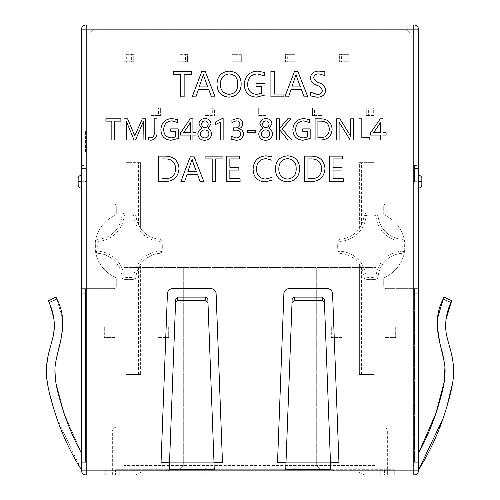 <?xml version="1.0" encoding="UTF-8"?>
<svg xmlns="http://www.w3.org/2000/svg" width="500" height="500" viewBox="0 0 500 500"><rect width="100%" height="100%" fill="white"/><g stroke="black" fill="none" stroke-linecap="round" stroke-linejoin="round"><path stroke-width="0.38" stroke-dasharray="2.5 1.88" d="M81.331 181.281L85.562 181.281L85.562 182.131L81.331 182.131L81.331 152.056L85.562 152.056L81.331 152.056L81.331 29.869A4.869 4.869 0 0 1 86.2 25L413.8 25A4.869 4.869 0 0 1 418.669 29.869L418.669 130.881L414.438 130.881L410.2 126.65L410.2 33.469L405.962 29.238L94.038 29.238L89.8 33.469L89.8 126.65L85.562 130.881L89.8 126.65L89.8 33.469L94.038 29.238L405.962 29.238L410.2 33.469L410.2 126.65L414.438 130.881L418.669 130.881L418.669 182.131L414.438 182.131L414.438 181.281L418.669 181.281M175.694 298.969L169.256 469.706M214.275 469.706L207.831 298.969M292.162 298.969L285.725 469.706M330.744 469.706L324.306 298.969M85.562 152.056L85.562 130.881L85.562 152.056M414.438 181.281L414.438 168.575L418.669 168.575L414.438 168.575L414.438 165.4L414.438 182.131M418.669 182.131L418.669 288.65L385.844 288.65A2.119 2.119 0 0 1 383.731 286.531L383.731 279.1A2.119 2.119 0 0 1 384.975 277.169A33.881 33.881 0 0 0 384.975 215.419A2.119 2.119 0 0 1 383.731 213.487L383.731 206.056A2.119 2.119 0 0 1 385.844 203.944L418.669 203.944L385.844 203.944A2.119 2.119 0 0 0 383.731 206.056L383.731 213.487A2.119 2.119 0 0 0 384.975 215.419A33.881 33.881 0 0 1 384.975 277.169A2.119 2.119 0 0 0 383.731 279.1L383.731 286.531A2.119 2.119 0 0 0 385.844 288.65L418.669 288.65L418.669 470.131L387.644 470.131L387.644 475L413.8 475M86.2 475L112.35 475L112.35 431.431A4.237 4.237 0 0 1 116.587 427.194L383.413 427.194A4.237 4.237 0 0 1 387.644 431.431L387.644 470.131M81.331 182.131L81.331 203.944L114.15 203.944A2.119 2.119 0 0 1 116.269 206.056L116.269 213.487A2.119 2.119 0 0 1 115.025 215.419A33.881 33.881 0 0 0 115.025 277.169A2.119 2.119 0 0 1 116.269 279.1L116.269 286.531A2.119 2.119 0 0 1 114.15 288.65L81.331 288.65L81.331 470.131L112.35 470.131M85.562 182.131L85.562 181.281M180.119 54.331L187.531 54.331L187.531 61.744L178 61.744L178 54.331L178 61.744L180.119 61.744L180.119 54.331L185.413 54.331L185.413 61.744L180.119 61.744M153.225 108.119L160.637 108.119L160.637 115.531L151.106 115.531L151.106 108.119L151.106 115.531L153.225 115.531L153.225 108.119L158.519 108.119L158.519 115.531L153.225 115.531M212.306 115.531L204.894 115.531L204.894 108.119L214.425 108.119L214.425 115.531L214.425 108.119L212.306 108.119L212.306 115.531L207.013 115.531L207.013 108.119L212.306 108.119M266.094 115.531L258.681 115.531L258.681 108.119L268.212 108.119L268.212 115.531L268.212 108.119L266.094 108.119L266.094 115.531L260.8 115.531L260.8 108.119L266.094 108.119M319.881 115.531L322 115.531L322 108.119L322 115.531L312.469 115.531L312.469 108.119L322 108.119L319.881 108.119L319.881 115.531L314.587 115.531L314.587 108.119L319.881 108.119M287.694 54.331L285.575 54.331L285.575 61.744L285.575 54.331L295.106 54.331L295.106 61.744L285.575 61.744L287.694 61.744L287.694 54.331L292.987 54.331L292.987 61.744L287.694 61.744M341.481 54.331L339.363 54.331L339.363 61.744L339.363 54.331L348.894 54.331L348.894 61.744L339.363 61.744L341.481 61.744L341.481 54.331L346.775 54.331L346.775 61.744L341.481 61.744M104.306 326.975L114.894 326.975L114.894 337.562L104.306 337.562L104.306 326.975L104.306 337.562L114.894 337.562L114.894 326.975L104.306 326.975M331.319 326.975L341.906 326.975L341.906 337.562L331.319 337.562L331.319 326.975L331.319 337.562L341.906 337.562L341.906 326.975L331.319 326.975M385.106 337.562L385.106 326.975L395.694 326.975L395.694 337.562L385.106 337.562L395.694 337.562L395.694 326.975L385.106 326.975L385.106 337.562M158.094 337.562L158.094 326.975L168.681 326.975L168.681 337.562L158.094 337.562L168.681 337.562L168.681 326.975L158.094 326.975L158.094 337.562M126.331 54.331L133.744 54.331L133.744 61.744L124.213 61.744L124.213 54.331L124.213 61.744L126.331 61.744L126.331 54.331L131.625 54.331L131.625 61.744L126.331 61.744M373.669 115.531L366.256 115.531L366.256 108.119L375.788 108.119L375.788 115.531L375.788 108.119L373.669 108.119L373.669 115.531L368.375 115.531L368.375 108.119L373.669 108.119M136.019 215.312A25.625 25.625 0 0 0 159.956 239.256A2.119 2.119 0 0 1 161.912 241.031A2.119 2.119 0 0 0 159.956 239.256A25.625 25.625 0 0 1 140.625 228.412L140.625 162.65L140.625 228.412L138.506 224.806A25.625 25.625 0 0 1 136.019 215.312A2.119 2.119 0 0 0 134.238 213.356A33.35 33.35 0 0 0 123.713 213.356A33.35 33.35 0 0 1 125.8 213.094L125.8 162.65L125.8 213.094L127.919 212.956A33.35 33.35 0 0 1 134.238 213.356A2.119 2.119 0 0 1 136.019 215.312L133.906 215.45A27.744 27.744 0 0 0 159.819 241.369A31.237 31.237 0 0 1 159.819 251.219A27.744 27.744 0 0 0 133.906 277.137A31.237 31.237 0 0 1 124.05 277.137A27.744 27.744 0 0 0 98.131 251.219A31.237 31.237 0 0 1 98.131 241.369A27.744 27.744 0 0 0 124.05 215.45A31.237 31.237 0 0 1 133.906 215.45L134.238 213.356A33.35 33.35 0 0 0 123.713 213.356A2.119 2.119 0 0 0 121.938 215.312A25.625 25.625 0 0 1 98 239.256A2.119 2.119 0 0 0 96.044 241.031A33.35 33.35 0 0 0 95.625 246.294A33.35 33.35 0 0 1 96.044 241.031A2.119 2.119 0 0 1 98 239.256L98.131 241.369L96.044 241.031A2.119 2.119 0 0 1 98 239.256A25.625 25.625 0 0 0 121.938 215.312A2.119 2.119 0 0 1 123.713 213.356L124.05 215.45L121.938 215.312A2.119 2.119 0 0 1 123.713 213.356M140.625 162.65L125.8 162.65L140.625 162.65M96.044 251.556A33.35 33.35 0 0 1 95.625 246.294A33.35 33.35 0 0 0 96.044 251.556A2.119 2.119 0 0 0 98 253.337A25.625 25.625 0 0 1 121.938 277.275A2.119 2.119 0 0 0 123.713 279.231A33.35 33.35 0 0 0 134.238 279.231A33.35 33.35 0 0 1 127.919 279.631L125.8 279.494A33.35 33.35 0 0 1 123.713 279.231A2.119 2.119 0 0 1 121.938 277.275L124.05 277.137L123.713 279.231A2.119 2.119 0 0 1 121.938 277.275A25.625 25.625 0 0 0 98 253.337A2.119 2.119 0 0 1 96.044 251.556L98.131 251.219L98 253.337A2.119 2.119 0 0 1 96.044 251.556A33.35 33.35 0 0 1 96.044 241.031M125.8 279.494L125.8 374.412L140.625 374.412L125.8 374.412L125.8 279.494M161.912 251.556A2.119 2.119 0 0 1 159.956 253.337A25.625 25.625 0 0 0 136.019 277.275A2.119 2.119 0 0 1 134.238 279.231A2.119 2.119 0 0 0 136.019 277.275A25.625 25.625 0 0 1 138.506 267.781L140.625 264.175L140.625 374.412L140.625 264.175A25.625 25.625 0 0 1 159.956 253.337A2.119 2.119 0 0 0 161.912 251.556A2.119 2.119 0 0 1 159.956 253.337L159.819 251.219L161.912 251.556A33.35 33.35 0 0 0 161.912 241.031A33.35 33.35 0 0 1 161.912 251.556A33.35 33.35 0 0 0 161.912 241.031L159.819 241.369L159.956 239.256M378.062 215.312A25.625 25.625 0 0 0 402 239.256A2.119 2.119 0 0 1 403.956 241.031A2.119 2.119 0 0 0 402 239.256A25.625 25.625 0 0 1 378.062 215.312A2.119 2.119 0 0 0 376.281 213.356A33.35 33.35 0 0 0 365.763 213.356A33.35 33.35 0 0 1 372.081 212.956L374.2 213.094A33.35 33.35 0 0 1 376.281 213.356A2.119 2.119 0 0 1 378.062 215.312L375.95 215.45A27.744 27.744 0 0 0 401.869 241.369A31.237 31.237 0 0 1 401.869 251.219A27.744 27.744 0 0 0 375.95 277.137A31.237 31.237 0 0 1 366.094 277.137A27.744 27.744 0 0 0 340.181 251.219A31.237 31.237 0 0 1 340.181 241.369A27.744 27.744 0 0 0 366.094 215.45A31.237 31.237 0 0 1 375.95 215.45L376.281 213.356M340.044 239.256A25.625 25.625 0 0 0 363.981 215.312A2.119 2.119 0 0 1 365.763 213.356A2.119 2.119 0 0 0 363.981 215.312A25.625 25.625 0 0 1 361.494 224.806L361.494 162.65L374.2 162.65L374.2 213.094L374.2 162.65L359.375 162.65L359.375 228.412A25.625 25.625 0 0 1 340.044 239.256A2.119 2.119 0 0 0 338.088 241.031A33.35 33.35 0 0 0 337.669 246.294A33.35 33.35 0 0 1 338.088 241.031A2.119 2.119 0 0 1 340.044 239.256L340.181 241.369L338.088 241.031M363.981 277.275A25.625 25.625 0 0 0 340.044 253.337A2.119 2.119 0 0 1 338.088 251.556A33.35 33.35 0 0 1 337.669 246.294A33.35 33.35 0 0 0 338.088 251.556A2.119 2.119 0 0 0 340.044 253.337A25.625 25.625 0 0 1 359.375 264.175L359.375 374.412L374.2 374.412L359.375 374.412L359.375 264.175L361.494 267.781A25.625 25.625 0 0 1 363.981 277.275A2.119 2.119 0 0 0 365.763 279.231A33.35 33.35 0 0 0 376.281 279.231A33.35 33.35 0 0 1 374.2 279.494L374.2 374.412L374.2 279.494L372.081 279.631A33.35 33.35 0 0 1 365.763 279.231A2.119 2.119 0 0 1 363.981 277.275L366.094 277.137L365.763 279.231M402 253.337A25.625 25.625 0 0 0 378.062 277.275A2.119 2.119 0 0 1 376.281 279.231A2.119 2.119 0 0 0 378.062 277.275A25.625 25.625 0 0 1 402 253.337A2.119 2.119 0 0 0 403.956 251.556A33.35 33.35 0 0 0 403.956 241.031A33.35 33.35 0 0 1 403.956 251.556A2.119 2.119 0 0 1 402 253.337L401.869 251.219L403.956 251.556M239.2 61.744L231.788 61.744L231.788 54.331L241.319 54.331L241.319 61.744L231.788 61.744L231.788 54.331L239.2 54.331L239.2 61.744L241.319 61.744L241.319 54.331L239.2 54.331M233.906 61.744L233.906 54.331M185.413 61.744L187.531 61.744L187.531 54.331L185.413 54.331M292.987 61.744L295.106 61.744L295.106 54.331L292.987 54.331M346.775 61.744L348.894 61.744L348.894 54.331L346.775 54.331M314.587 108.119L312.469 108.119L312.469 115.531L314.587 115.531M260.8 108.119L258.681 108.119L258.681 115.531L260.8 115.531M207.013 108.119L204.894 108.119L204.894 115.531L207.013 115.531M158.519 115.531L160.637 115.531L160.637 108.119L158.519 108.119M131.625 61.744L133.744 61.744L133.744 54.331L131.625 54.331M368.375 108.119L366.256 108.119L366.256 115.531L368.375 115.531M361.494 162.65L359.375 162.65L359.375 228.412L361.494 224.806M81.331 288.65L81.331 203.944L114.15 203.944A2.119 2.119 0 0 1 116.269 206.056L116.269 213.487A2.119 2.119 0 0 1 115.025 215.419A33.881 33.881 0 0 0 115.025 277.169A2.119 2.119 0 0 1 116.269 279.1L116.269 286.531A2.119 2.119 0 0 1 114.15 288.65L81.331 288.65L81.331 469.706L81.331 288.65L81.331 469.706L81.331 288.65L85.562 288.65L85.562 462.294L85.562 288.65L85.562 462.294L85.562 288.65L81.331 288.65M81.331 181.894L81.331 188.038L81.331 181.519L81.331 181.894L78.15 181.894L78.15 184.856A3.175 3.175 0 0 0 81.331 188.038A3.175 3.175 0 0 1 78.15 184.856M81.331 175.375L81.331 181.519L81.331 175.375A3.175 3.175 0 0 0 78.15 178.556L78.15 181.894M418.669 181.894L418.669 188.038L418.669 181.519L418.669 181.894L421.844 181.894L421.844 184.856A3.175 3.175 0 0 1 418.669 188.038M418.669 175.375L418.669 181.519L418.669 175.375A3.175 3.175 0 0 1 421.844 178.556A3.175 3.175 0 0 0 418.669 175.375M418.669 462.294L418.669 288.65L418.669 462.294L418.669 452.9L418.669 462.294L418.669 452.9L418.669 462.294L414.438 462.294L414.438 288.65L414.438 462.294L418.669 462.294M418.669 288.65L418.669 293.744L418.669 288.65L414.438 288.65L418.669 288.65M418.669 181.519L421.844 181.519L421.844 178.556M418.669 194.838L414.438 194.838L418.669 194.838M85.562 194.838L81.331 194.838L85.562 194.838M81.331 168.575L85.562 168.575L81.331 168.575M387.644 475L112.35 475L112.35 431.431A4.237 4.237 0 0 1 116.587 427.194L383.413 427.194A4.237 4.237 0 0 1 387.644 431.431L387.644 475M115.531 475L119.763 475L119.763 469.706L115.531 469.706L115.531 475L105.738 475L292.987 475L292.987 469.706L205.575 469.706L292.987 469.706L292.987 475L390.025 475L366.469 475L380.238 475L380.238 469.706L376 465.469L376 267.469L124 267.469L376 267.469L376 465.469L124 465.469L124 267.469L124 465.469L119.763 469.706L124 465.469L124 267.469L124 465.469L207.013 465.469L207.013 441.119L292.987 441.119L292.987 465.469L376 465.469L376 267.469L376 465.469L380.238 469.706L380.238 475L380.238 469.706L376 465.469L380.238 469.706L384.469 469.706L384.469 475M115.531 469.706L202.775 469.706L119.763 469.706L119.763 475L119.763 469.706L119.763 475L133.531 475L119.763 475L124 475L124 469.706L120.331 469.706L120.138 469.331M390.025 470.763L394.263 470.763L394.263 469.706L331.531 469.706L331.531 470.763L390.025 470.763L390.025 475L390.025 469.706L394.263 469.706L394.263 475L390.025 475L394.263 475L394.263 470.763L331.531 470.763L331.531 469.706L380.238 469.706L380.238 475L124 475M144.119 464.412A10.588 10.588 0 0 1 133.531 475A10.588 10.588 0 0 0 144.119 464.412L144.119 267.469L144.119 464.412M120.331 469.706L124 469.706M390.025 469.706L384.469 469.706M294.419 469.706L294.981 467.463L292.987 465.469L292.987 267.469L292.987 441.119M205.019 467.463L202.775 469.706L207.013 465.469L205.019 467.463L205.575 469.706M207.013 475L207.013 469.706L207.013 475M168.469 469.706L168.469 470.763L105.738 470.763L168.469 470.763L168.469 469.706M105.738 469.706L105.738 475L105.738 469.706M119.763 469.706L124 465.469L119.763 469.706M379.669 469.706L379.862 469.331M355.881 464.412L355.881 267.469L355.881 464.412A10.588 10.588 0 0 0 366.469 475A10.588 10.588 0 0 1 355.881 464.412M320.944 469.706L316.706 465.469L316.706 267.469L316.706 465.469L320.944 469.706M294.981 467.463L292.987 465.469M207.013 441.119L207.013 465.469M179.056 469.706L183.294 465.469L183.294 267.469L183.294 465.469L179.056 469.706M446.125 318.913L445.644 325.469L446.125 318.913M445.731 328.725L446.869 336.438L445.731 328.725M448.406 342.438L449.156 345.069L448.406 342.438M450.006 348.137L451.225 352.981L450.006 348.137M452.512 359.356L453.506 367.769L452.512 359.356M453.369 376.825L452.587 383.075L453.369 376.825M446.731 407.269L443.306 417.944L446.731 407.269M444.15 382.181L444.45 380.319L444.15 382.181M444.931 366.637L443.587 357.7L444.931 366.637M441.931 350.719L439.825 343.206L441.931 350.719M437.175 325.425L437.744 317.619L437.175 325.425M418.669 469.706C428.844 453.369 437.088 436.019 443.406 417.656C448.263 402.881 451.362 391.112 452.706 382.35C454.319 372.506 453.738 362.337 450.956 351.831C450.25 348.344 446.55 337.181 445.956 331.294C444.938 321.844 446.562 312.262 450.831 302.55L443.156 298.969L444.025 297.119L443.156 298.969L444.025 297.119L451.7 300.7L450.831 302.55L443.156 298.969C429.95 324.306 442.825 347.356 444.981 367.231C445.519 376.388 443.906 387.144 440.144 399.494C435.006 418.25 427.85 436.05 418.669 452.9M444.025 297.119L451.7 300.7M169.887 452.9L213.637 452.9M286.363 452.9L330.112 452.9M213.994 462.294L169.537 462.294M286.006 462.294L330.462 462.294M161.056 462.294L222.469 462.294L216.112 293.744A5.294 5.294 0 0 0 210.825 288.65L172.706 288.65A5.294 5.294 0 0 0 167.413 293.744L161.056 462.294M338.944 462.294L332.581 293.744A5.294 5.294 0 0 0 327.294 288.65L289.175 288.65A5.294 5.294 0 0 0 283.888 293.744L277.531 462.294L338.944 462.294M81.331 452.9L81.331 462.294L81.331 452.9L64.037 413.244L55.85 382.181L64.037 413.244L81.331 452.9L81.331 462.294L81.331 452.9C72.019 435.812 64.775 417.7 59.6 398.569C55.912 386.325 54.413 375.6 55.087 366.394C57.331 347.35 69.975 324.169 56.844 298.969L49.169 302.55L53.881 318.962L49.169 302.55C53.525 312.387 55.119 322.225 53.95 332.056C53.231 337.8 49.488 349.2 48.762 353.019C46.119 363.444 45.688 373.587 47.469 383.45C48.913 392.269 52.062 404 56.931 418.638C63.181 436.594 71.312 453.619 81.331 469.706L56.694 417.938L81.331 469.706M55.975 297.119L56.844 298.969L55.975 297.119L48.3 300.7L55.975 297.119L48.3 300.7L49.169 302.55L56.844 298.969L62.256 317.619L56.881 299.05M53.269 407.269L47.406 383.069L53.269 407.269M46.631 376.819L46.494 367.756L46.631 376.819M47.488 359.356L48.775 352.975L47.488 359.356M49.988 348.175L50.856 345.025L49.988 348.175M51.594 342.431L53.131 336.444L51.594 342.431M54.256 328.919L54.35 324.994L54.256 328.919M62.825 325.419L60.175 343.206L62.825 325.419M58.056 350.756L56.413 357.7L58.056 350.756M55.069 366.637L55.55 380.319L55.069 366.637M81.331 462.294L85.562 462.294L81.331 462.294M184.144 74.219L184.144 96.844L180.738 96.844L180.738 74.219L173.612 74.219L173.612 71.431L191.581 71.431L191.581 74.219L184.144 74.219M158.581 156.137L165.75 156.137C173.856 156.463 178.281 160.594 179.031 168.519C178.381 176.8 173.869 181.144 165.487 181.55L158.581 181.55L158.581 156.137M161.988 158.925L161.988 178.756L165.594 178.756C172.05 178.456 175.394 175.069 175.625 168.594C175.331 162.356 172.037 159.131 165.738 158.925L161.988 158.925M200.106 181.55L197.537 174.419L187.037 174.419L184.613 181.55L180.894 181.55L190.5 156.137L193.906 156.137L203.825 181.55L200.106 181.55M196.394 171.631L192.094 159.231L187.894 171.631L196.394 171.631M215.6 158.925L215.6 181.55L212.194 181.55L212.194 158.925L205.062 158.925L205.062 156.137L223.038 156.137L223.038 158.925L215.6 158.925M226.45 181.55L226.45 156.137L239.462 156.137L239.462 158.925L229.856 158.925L229.856 167.294L238.844 167.294L238.844 170.081L229.856 170.081L229.856 178.756L240.081 178.756L240.081 181.55L226.45 181.55M265.012 181.856C257.362 181.256 253.388 177.081 253.1 169.319C253.506 161.031 257.812 156.531 266.025 155.825L272 156.831L272 160.244L266.05 158.613C259.831 159.244 256.65 162.744 256.506 169.112C256.613 175.15 259.606 178.469 265.481 179.069L272 177.444L272 180.231L265.012 181.856M287.794 155.825C295.394 156.544 299.325 160.781 299.581 168.544C299.419 176.694 295.35 181.137 287.381 181.856C279.7 181.194 275.706 176.956 275.413 169.144C275.613 160.931 279.744 156.494 287.794 155.825M278.819 168.863C278.806 174.869 281.663 178.269 287.394 179.069C293.306 178.438 296.231 175.056 296.175 168.912C296.319 162.769 293.463 159.331 287.606 158.613C281.788 159.381 278.863 162.8 278.819 168.863M304.544 156.137L311.712 156.137C319.819 156.463 324.244 160.594 324.994 168.519C324.344 176.8 319.831 181.144 311.45 181.55L304.544 181.55L304.544 156.137M307.95 158.925L307.95 178.756L311.556 178.756C318.012 178.456 321.356 175.069 321.587 168.594C321.294 162.356 318 159.131 311.7 158.925L307.95 158.925M329.644 181.55L329.644 156.137L342.663 156.137L342.663 158.925L333.05 158.925L333.05 167.294L342.038 167.294L342.038 170.081L333.05 170.081L333.05 178.756L343.281 178.756L343.281 181.55L329.644 181.55M317.05 94.362C320.1 94.619 321.869 93.35 322.362 90.569C321.488 87.837 319.531 86.031 316.488 85.15C312.875 83.894 310.806 81.494 310.275 77.938C311.188 73.25 314.188 70.975 319.262 71.119L324.837 71.819L324.837 75.537L318.994 73.906C316.069 73.737 314.3 74.969 313.681 77.606C314.413 80.188 316.212 81.906 319.081 82.762C322.881 84.056 325.112 86.569 325.769 90.288C324.956 95.144 321.919 97.431 316.669 97.15L310.275 95.831L310.275 92.112L317.05 94.362M304.075 96.844L301.506 89.712L291.006 89.712L288.581 96.844L284.862 96.844L294.469 71.431L297.881 71.431L307.794 96.844L304.075 96.844M300.363 86.925L296.062 74.531L291.863 86.925L300.363 86.925M270.919 96.844L270.919 71.431L274.325 71.431L274.325 94.05L283.931 94.05L283.931 96.844L270.919 96.844M256.469 97.15C248.669 96.569 244.606 92.344 244.269 84.469C244.819 76.194 249.225 71.744 257.469 71.119L264.413 72.438L264.413 75.844L257.169 73.906C251.05 74.55 247.887 77.994 247.675 84.25C247.706 90.431 250.725 93.806 256.737 94.362L261.619 93.238L261.619 86.306L256.044 86.306L256.044 83.513L265.031 83.513L265.031 95.013L256.469 97.15M229.375 71.119C236.975 71.838 240.906 76.075 241.169 83.837C241.006 91.988 236.938 96.431 228.962 97.15C221.281 96.487 217.294 92.25 216.994 84.438C217.2 76.225 221.325 71.787 229.375 71.119M220.406 84.162C220.387 90.162 223.244 93.562 228.975 94.362C234.887 93.731 237.819 90.35 237.756 84.206C237.906 78.062 235.044 74.625 229.188 73.906C223.369 74.675 220.444 78.094 220.406 84.162M211.419 96.844L208.844 89.712L198.35 89.712L195.925 96.844L192.206 96.844L201.812 71.431L205.219 71.431L215.138 96.844L211.419 96.844M207.706 86.925L203.406 74.531L199.206 86.925L207.706 86.925M120.875 118.812L120.875 121.137L114.675 121.137L114.675 139.987L111.838 139.987L111.838 121.137L105.894 121.137L105.894 118.812L120.875 118.812M145.669 139.987L143.081 139.987L143.287 121.65L135.594 139.987L134.044 139.987L126.475 121.65L126.556 139.987L123.975 139.987L123.975 118.812L127.587 118.812L134.8 135.856L142.312 118.812L145.669 118.812L145.669 139.987M157.031 118.812L157.031 132.244C157.25 136.856 155.213 139.519 150.931 140.244L148.769 139.863L148.769 137.406L150.881 137.925C153.444 137.169 154.544 135.294 154.188 132.312L154.188 118.812L157.031 118.812M178.206 128.881L178.206 138.469L171.075 140.244C164.575 139.762 161.181 136.244 160.906 129.681C161.363 122.781 165.031 119.075 171.906 118.556L177.688 119.65L177.688 122.494L171.656 120.875C166.556 121.412 163.919 124.281 163.744 129.494C163.769 134.65 166.287 137.456 171.3 137.925L175.362 136.988L175.362 131.206L170.719 131.206L170.719 128.881L178.206 128.881M190.169 118.812L192.925 118.812L192.925 132.756L196.025 132.756L196.025 135.081L192.925 135.081L192.925 139.987L190.344 139.987L190.344 135.081L180.531 135.081L180.531 132.881L190.169 118.812M190.344 122.7L183.531 132.756L190.344 132.756L190.344 122.7M204.669 140.244C200.569 140.106 198.287 138.038 197.831 134.05C198.038 131.369 199.4 129.525 201.919 128.519L198.869 123.925C199.344 120.475 201.363 118.688 204.925 118.556C208.512 118.669 210.538 120.463 211.006 123.925L207.981 128.519C210.25 129.656 211.431 131.5 211.519 134.05C211.075 138.056 208.787 140.119 204.669 140.244M208.162 124.225C208.019 122.188 206.931 121.069 204.913 120.875C202.9 121.069 201.831 122.188 201.706 124.225C201.856 126.244 202.925 127.362 204.913 127.594C206.906 127.362 207.987 126.237 208.162 124.225M208.938 133.912C208.656 131.387 207.231 130.056 204.662 129.919C202.087 130.044 200.675 131.375 200.419 133.912C200.625 136.494 202.037 137.831 204.662 137.925C207.275 137.812 208.7 136.475 208.938 133.912M223.144 139.987L220.556 139.987L220.556 122L215.65 124.494L215.65 121.912L222.138 118.556L223.144 118.556L223.144 139.987M231.15 139.15L231.15 136.306L236.006 137.925C238.762 137.975 240.325 136.694 240.7 134.081C240.113 131.175 238.2 129.875 234.969 130.175L233.212 130.175L233.212 127.85L234.881 127.85C237.781 128.088 239.469 126.881 239.925 124.225C239.75 121.925 238.463 120.806 236.075 120.875L231.925 122.494L231.925 120.169L236.775 118.556C240.294 118.55 242.288 120.219 242.769 123.569C242.65 126.381 241.206 128.138 238.444 128.837L238.444 128.894C241.531 129.225 243.231 130.9 243.544 133.912C242.956 138.15 240.444 140.262 236.006 140.244L231.15 139.15M255.425 130.694L255.425 132.756L247.419 132.756L247.419 130.694L255.425 130.694M265.619 140.244C261.512 140.106 259.237 138.038 258.781 134.05C258.981 131.369 260.344 129.525 262.863 128.519L259.812 123.925C260.287 120.475 262.306 118.688 265.875 118.556C269.456 118.669 271.481 120.463 271.95 123.925L268.931 128.519C271.194 129.656 272.375 131.5 272.469 134.05C272.019 138.056 269.738 140.119 265.619 140.244M269.113 124.225C268.962 122.188 267.881 121.069 265.863 120.875C263.85 121.069 262.781 122.188 262.656 124.225C262.8 126.244 263.875 127.362 265.863 127.594C267.856 127.362 268.938 126.237 269.113 124.225M269.887 133.912C269.606 131.387 268.181 130.056 265.613 129.919C263.038 130.044 261.619 131.375 261.363 133.912C261.569 136.494 262.987 137.831 265.613 137.925C268.219 137.812 269.644 136.475 269.887 133.912M282.025 128.969L291.575 139.987L287.962 139.987L279.494 129.613L279.438 139.987L276.6 139.987L276.6 118.812L279.438 118.812L279.438 128.737L287.706 118.812L291.062 118.812L282.025 128.969M310.175 128.881L310.175 138.469L303.038 140.244C296.537 139.762 293.15 136.244 292.869 129.681C293.331 122.781 297 119.075 303.875 118.556L309.656 119.65L309.656 122.494L303.625 120.875C298.519 121.412 295.881 124.281 295.712 129.494C295.738 134.65 298.25 137.456 303.263 137.925L307.331 136.988L307.331 131.206L302.681 131.206L302.681 128.881L310.175 128.881M320.838 139.987L315.081 139.987L315.081 118.812L321.056 118.812C327.806 119.087 331.5 122.525 332.125 129.131C331.581 136.031 327.819 139.65 320.838 139.987M329.281 129.194C329.038 123.994 326.294 121.312 321.044 121.137L317.919 121.137L317.919 137.662L320.925 137.662C326.306 137.413 329.087 134.588 329.281 129.194M353.556 118.812L353.556 139.987L350.188 139.987L339.094 122.169L339.094 139.987L336.256 139.987L336.256 118.812L339.869 118.812L350.8 136.375L350.719 118.812L353.556 118.812M369.825 137.662L369.825 139.987L358.981 139.987L358.981 118.812L361.819 118.812L361.819 137.662L369.825 137.662M380.238 118.812L383 118.812L383 132.756L386.1 132.756L386.1 135.081L383 135.081L383 139.987L380.419 139.987L380.419 135.081L370.6 135.081L370.6 132.881L380.238 118.812M380.419 122.7L373.6 132.756L380.419 132.756L380.419 122.7M414.438 165.4L418.669 165.4M418.669 198.012L414.438 198.012M85.562 198.012L81.331 198.012M81.331 165.4L85.562 165.4M337.669 246.294A33.35 33.35 0 0 0 338.088 251.556L340.181 251.219L340.044 253.337M136.019 277.275L133.906 277.137L134.238 279.231M363.981 215.312L366.094 215.45L365.763 213.356M402 239.256L401.869 241.369L403.956 241.031M378.062 277.275L375.95 277.137L376.281 279.231M361.494 374.412L361.494 267.781M372.081 374.412L372.081 279.631M372.081 212.956L372.081 162.65M127.919 374.412L127.919 279.631M138.506 374.412L138.506 267.781M138.506 224.806L138.506 162.65M127.919 212.956L127.919 162.65M121.938 215.312A25.625 25.625 0 0 1 98 239.256M98 253.337A25.625 25.625 0 0 1 121.938 277.275M78.15 181.519L81.331 181.519M202.775 475L202.775 469.706M109.975 469.706L109.975 470.763M166.35 470.763L166.35 469.706M376 475L376 469.706M297.225 469.706L297.225 475M333.644 470.763L333.644 469.706M418.669 293.744L414.438 293.744L418.669 293.744M443.156 298.969L450.831 302.55M81.331 293.744L85.562 293.744L81.331 293.744M49.169 302.55L56.844 298.969"/><path stroke-width="0.75" d="M86.2 25L413.8 25L413.8 29.869L418.669 29.869A4.869 4.869 0 0 0 413.8 25A4.869 4.869 0 0 1 418.669 29.869L418.669 470.131C418.363 473.069 416.737 474.688 413.8 475L86.2 475L86.2 29.869L413.8 29.869L413.8 470.131L81.331 470.131C81.638 473.069 83.263 474.688 86.2 475A4.869 4.869 0 0 1 81.331 470.131L81.331 29.869L86.2 29.869L86.2 25A4.869 4.869 0 0 0 81.331 29.869A4.869 4.869 0 0 1 86.2 25M361.819 137.662L369.825 137.662L369.825 139.987L358.981 139.987L358.981 118.812L361.819 118.812L361.819 137.662M350.719 118.812L353.556 118.812L353.556 139.987L350.188 139.987L339.094 122.169L339.094 139.987L336.256 139.987L336.256 118.812L339.869 118.812L350.8 136.375L350.719 118.812M332.125 129.131C331.581 136.031 327.819 139.65 320.838 139.987L315.081 139.987L315.081 118.812L321.056 118.812C327.806 119.087 331.5 122.525 332.125 129.131M247.419 130.694L255.425 130.694L255.425 132.756L247.419 132.756L247.419 130.694M236.006 140.244L231.15 139.15L231.15 136.306L236.006 137.925C238.762 137.975 240.325 136.694 240.7 134.081C240.113 131.175 238.2 129.875 234.969 130.175L233.212 130.175L233.212 127.85L234.881 127.85C237.781 128.088 239.469 126.881 239.925 124.225C239.75 121.925 238.463 120.806 236.075 120.875L231.925 122.494L231.925 120.169L236.775 118.556C240.294 118.55 242.288 120.219 242.769 123.569C242.65 126.381 241.206 128.138 238.444 128.837L238.444 128.894C241.531 129.225 243.231 130.9 243.544 133.912C242.956 138.15 240.444 140.262 236.006 140.244M223.144 118.556L223.144 139.987L220.556 139.987L220.556 122L215.65 124.494L215.65 121.912L222.138 118.556L223.144 118.556M211.519 134.05C211.075 138.056 208.787 140.119 204.669 140.244C200.569 140.106 198.287 138.038 197.831 134.05C198.038 131.369 199.4 129.525 201.919 128.519L198.869 123.925C199.344 120.475 201.363 118.688 204.925 118.556C208.512 118.669 210.538 120.463 211.006 123.925L207.981 128.519C210.25 129.656 211.431 131.5 211.519 134.05M170.719 128.881L178.206 128.881L178.206 138.469L171.075 140.244C164.575 139.762 161.181 136.244 160.906 129.681C161.363 122.781 165.031 119.075 171.906 118.556L177.688 119.65L177.688 122.494L171.656 120.875C166.556 121.412 163.919 124.281 163.744 129.494C163.769 134.65 166.287 137.456 171.3 137.925L175.362 136.988L175.362 131.206L170.719 131.206L170.719 128.881M154.188 118.812L157.031 118.812L157.031 132.244C157.25 136.856 155.213 139.519 150.931 140.244L148.769 139.863L148.769 137.406L150.881 137.925C153.444 137.169 154.544 135.294 154.188 132.312L154.188 118.812M145.669 118.812L145.669 139.987L143.081 139.987L143.287 121.65L135.594 139.987L134.044 139.987L126.475 121.65L126.556 139.987L123.975 139.987L123.975 118.812L127.587 118.812L134.8 135.856L142.312 118.812L145.669 118.812M105.894 118.812L120.875 118.812L120.875 121.137L114.675 121.137L114.675 139.987L111.838 139.987L111.838 121.137L105.894 121.137L105.894 118.812M216.994 84.438C217.2 76.225 221.325 71.787 229.375 71.119C236.975 71.838 240.906 76.075 241.169 83.837C241.006 91.988 236.938 96.431 228.962 97.15C221.281 96.487 217.294 92.25 216.994 84.438M270.919 96.844L270.919 71.431L274.325 71.431L274.325 94.05L283.931 94.05L283.931 96.844L270.919 96.844M304.075 96.844L301.506 89.712L291.006 89.712L288.581 96.844L284.862 96.844L294.469 71.431L297.881 71.431L307.794 96.844L304.075 96.844M329.644 181.55L329.644 156.137L342.663 156.137L342.663 158.925L333.05 158.925L333.05 167.294L342.038 167.294L342.038 170.081L333.05 170.081L333.05 178.756L343.281 178.756L343.281 181.55L329.644 181.55M304.544 156.137L311.712 156.137C319.819 156.463 324.244 160.594 324.994 168.519C324.344 176.8 319.831 181.144 311.45 181.55L304.544 181.55L304.544 156.137M272 180.231L265.012 181.856C257.362 181.256 253.388 177.081 253.1 169.319C253.506 161.031 257.812 156.531 266.025 155.825L272 156.831L272 160.244L266.05 158.613C259.831 159.244 256.65 162.744 256.506 169.112C256.613 175.15 259.606 178.469 265.481 179.069L272 177.444L272 180.231M175.562 302.55L169.256 469.706L214.275 469.706L207.969 302.55L205.85 300.7L177.675 300.7L175.562 302.55L175.694 298.969L177.812 297.119L205.719 297.119L207.831 298.969L207.969 302.55M213.994 462.294L222.469 462.294L216.112 293.744A5.294 5.294 0 0 0 210.825 288.65L172.706 288.65A5.294 5.294 0 0 0 167.413 293.744L161.056 462.294L169.537 462.294M292.031 302.55L285.725 469.706L330.744 469.706L324.438 302.55L322.325 300.7L294.144 300.7L292.031 302.55L292.162 298.969L294.281 297.119L322.188 297.119L324.306 298.969L324.438 302.55M330.462 462.294L338.944 462.294L332.581 293.744A5.294 5.294 0 0 0 327.294 288.65L289.175 288.65A5.294 5.294 0 0 0 283.888 293.744L277.531 462.294L286.006 462.294M184.144 74.219L184.144 96.844L180.738 96.844L180.738 74.219L173.612 74.219L173.612 71.431L191.581 71.431L191.581 74.219L184.144 74.219M158.581 156.137L165.75 156.137C173.856 156.463 178.281 160.594 179.031 168.519C178.381 176.8 173.869 181.144 165.487 181.55L158.581 181.55L158.581 156.137M200.106 181.55L197.537 174.419L187.037 174.419L184.613 181.55L180.894 181.55L190.5 156.137L193.906 156.137L203.825 181.55L200.106 181.55M215.6 158.925L215.6 181.55L212.194 181.55L212.194 158.925L205.062 158.925L205.062 156.137L223.038 156.137L223.038 158.925L215.6 158.925M226.45 181.55L226.45 156.137L239.462 156.137L239.462 158.925L229.856 158.925L229.856 167.294L238.844 167.294L238.844 170.081L229.856 170.081L229.856 178.756L240.081 178.756L240.081 181.55L226.45 181.55M275.413 169.144C275.613 160.931 279.744 156.494 287.794 155.825C295.394 156.544 299.325 160.781 299.581 168.544C299.419 176.694 295.35 181.137 287.381 181.856C279.7 181.194 275.706 176.956 275.413 169.144M310.275 92.112L317.05 94.362C320.1 94.619 321.869 93.35 322.362 90.569C321.488 87.837 319.531 86.031 316.488 85.15C312.875 83.894 310.806 81.494 310.275 77.938C311.188 73.25 314.188 70.975 319.262 71.119L324.837 71.819L324.837 75.537L318.994 73.906C316.069 73.737 314.3 74.969 313.681 77.606C314.413 80.188 316.212 81.906 319.081 82.762C322.881 84.056 325.112 86.569 325.769 90.288C324.956 95.144 321.919 97.431 316.669 97.15L310.275 95.831L310.275 92.112M265.031 95.013L256.469 97.15C248.669 96.569 244.606 92.344 244.269 84.469C244.819 76.194 249.225 71.744 257.469 71.119L264.413 72.438L264.413 75.844L257.169 73.906C251.05 74.55 247.887 77.994 247.675 84.25C247.706 90.431 250.725 93.806 256.737 94.362L261.619 93.238L261.619 86.306L256.044 86.306L256.044 83.513L265.031 83.513L265.031 95.013M211.419 96.844L208.844 89.712L198.35 89.712L195.925 96.844L192.206 96.844L201.812 71.431L205.219 71.431L215.138 96.844L211.419 96.844M180.531 132.881L190.169 118.812L192.925 118.812L192.925 132.756L196.025 132.756L196.025 135.081L192.925 135.081L192.925 139.987L190.344 139.987L190.344 135.081L180.531 135.081L180.531 132.881M272.469 134.05C272.019 138.056 269.738 140.119 265.619 140.244C261.512 140.106 259.237 138.038 258.781 134.05C258.981 131.369 260.344 129.525 262.863 128.519L259.812 123.925C260.287 120.475 262.306 118.688 265.875 118.556C269.456 118.669 271.481 120.463 271.95 123.925L268.931 128.519C271.194 129.656 272.375 131.5 272.469 134.05M291.062 118.812L282.025 128.969L291.575 139.987L287.962 139.987L279.494 129.613L279.438 139.987L276.6 139.987L276.6 118.812L279.438 118.812L279.438 128.737L287.706 118.812L291.062 118.812M302.681 128.881L310.175 128.881L310.175 138.469L303.038 140.244C296.537 139.762 293.15 136.244 292.869 129.681C293.331 122.781 297 119.075 303.875 118.556L309.656 119.65L309.656 122.494L303.625 120.875C298.519 121.412 295.881 124.281 295.712 129.494C295.738 134.65 298.25 137.456 303.263 137.925L307.331 136.988L307.331 131.206L302.681 131.206L302.681 128.881M370.6 132.881L380.238 118.812L383 118.812L383 132.756L386.1 132.756L386.1 135.081L383 135.081L383 139.987L380.419 139.987L380.419 135.081L370.6 135.081L370.6 132.881M78.15 178.556A3.175 3.175 0 0 1 81.331 175.375A3.175 3.175 0 0 0 78.15 178.556L78.15 184.856A3.175 3.175 0 0 0 81.331 188.038M418.669 181.894L421.844 181.894L421.844 181.519L421.844 184.856A3.175 3.175 0 0 1 418.669 188.038A3.175 3.175 0 0 0 421.844 184.856M418.669 175.375A3.175 3.175 0 0 1 421.844 178.556L421.844 181.519L418.669 181.519M413.8 475A4.869 4.869 0 0 0 418.669 470.131L413.8 470.131L413.8 475A4.869 4.869 0 0 0 418.669 470.131M418.669 469.706L443.306 417.944L418.669 469.706C428.844 453.369 437.088 436.019 443.406 417.656C448.263 402.881 451.362 391.112 452.706 382.35C454.319 372.506 453.738 362.337 450.956 351.831C450.25 348.344 446.55 337.181 445.956 331.294C444.938 321.844 446.562 312.262 450.831 302.55L446.125 318.913L451.7 300.7L450.831 302.55L451.7 300.7L444.025 297.119L443.156 298.969C429.95 324.306 442.825 347.356 444.981 367.231C445.519 376.388 443.906 387.144 440.144 399.494C435.006 418.25 427.85 436.05 418.669 452.9L435.925 413.338L444.15 382.181L435.925 413.338L418.669 452.9M445.644 325.469L445.731 328.725L445.644 325.469M446.869 336.438L448.406 342.438L446.869 336.438M449.156 345.069L450.006 348.137L449.156 345.069M451.225 352.981L452.512 359.356L451.225 352.981M453.506 367.769L453.369 376.825L453.506 367.769M452.587 383.075L446.731 407.269L452.587 383.075M444.45 380.319L444.931 366.637L444.45 380.319M443.587 357.7L441.931 350.719L443.587 357.7M439.825 343.206L437.175 325.425L439.825 343.206M437.744 317.619L443.369 298.494L437.744 317.619M451.7 300.7L444.025 297.119M81.331 452.9C72.019 435.812 64.775 417.7 59.6 398.569C55.912 386.325 54.413 375.6 55.087 366.394C57.331 347.35 69.975 324.169 56.844 298.969L55.975 297.119L48.3 300.7L49.169 302.55C53.525 312.387 55.119 322.225 53.95 332.056C53.231 337.8 49.488 349.2 48.762 353.019C46.119 363.444 45.688 373.587 47.469 383.45C48.913 392.269 52.062 404 56.931 418.638C63.181 436.594 71.312 453.619 81.331 469.706M56.694 417.938L53.269 407.269L56.694 417.938M47.406 383.069L46.631 376.819L47.406 383.069M46.494 367.756L47.488 359.356L46.494 367.756M48.775 352.975L49.988 348.175L48.775 352.975M50.856 345.025L51.594 342.431L50.856 345.025M53.131 336.444L54.256 328.919L53.131 336.444M54.35 324.994L53.881 318.962L54.35 324.994M62.256 317.619L62.825 325.419L62.256 317.619M60.175 343.206L58.056 350.756L60.175 343.206M56.413 357.7L55.069 366.637L56.413 357.7M55.55 380.319L55.85 382.181L55.55 380.319M55.975 297.119L56.881 299.05M161.988 178.756L165.594 178.756C172.05 178.456 175.394 175.069 175.625 168.594C175.331 162.356 172.037 159.131 165.738 158.925L161.988 158.925L161.988 178.756M192.569 161.019L192.094 159.231L187.894 171.631L196.394 171.631L192.569 161.019M287.394 179.069C293.306 178.438 296.231 175.056 296.175 168.912C296.319 162.769 293.463 159.331 287.606 158.613C281.788 159.381 278.863 162.8 278.819 168.863C278.806 174.869 281.663 178.269 287.394 179.069M307.95 178.756L311.556 178.756C318.012 178.456 321.356 175.069 321.587 168.594C321.294 162.356 318 159.131 311.7 158.925L307.95 158.925L307.95 178.756M296.537 76.312L296.062 74.531L291.863 86.925L300.363 86.925L296.537 76.312M228.975 94.362C234.887 93.731 237.819 90.35 237.756 84.206C237.906 78.062 235.044 74.625 229.188 73.906C223.369 74.675 220.444 78.094 220.406 84.162C220.387 90.162 223.244 93.562 228.975 94.362M203.875 76.312L203.406 74.531L199.206 86.925L207.706 86.925L203.875 76.312M190.344 122.7L183.531 132.756L190.344 132.756L190.344 122.7M204.662 129.919C202.087 130.044 200.675 131.375 200.419 133.912C200.625 136.494 202.037 137.831 204.662 137.925C207.275 137.812 208.7 136.475 208.938 133.912C208.656 131.387 207.231 130.056 204.662 129.919M204.913 120.875C202.9 121.069 201.831 122.188 201.706 124.225C201.856 126.244 202.925 127.362 204.913 127.594C206.906 127.362 207.987 126.237 208.162 124.225C208.019 122.188 206.931 121.069 204.913 120.875M265.613 129.919C263.038 130.044 261.619 131.375 261.363 133.912C261.569 136.494 262.987 137.831 265.613 137.925C268.219 137.812 269.644 136.475 269.887 133.912C269.606 131.387 268.181 130.056 265.613 129.919M265.863 120.875C263.85 121.069 262.781 122.188 262.656 124.225C262.8 126.244 263.875 127.362 265.863 127.594C267.856 127.362 268.938 126.237 269.113 124.225C268.962 122.188 267.881 121.069 265.863 120.875M321.044 121.137L317.919 121.137L317.919 137.662L320.925 137.662C326.306 137.413 329.087 134.588 329.281 129.194C329.038 123.994 326.294 121.312 321.044 121.137M380.419 122.7L373.6 132.756L380.419 132.756L380.419 122.7M78.15 181.894L81.331 181.894M78.15 181.519L81.331 181.519M81.331 470.131A4.869 4.869 0 0 0 86.2 475M450.831 302.55L443.156 298.969M205.719 297.119L205.85 300.7M177.675 300.7L177.812 297.119M294.144 300.7L294.281 297.119M322.188 297.119L322.325 300.7M56.844 298.969L49.169 302.55"/></g></svg>
